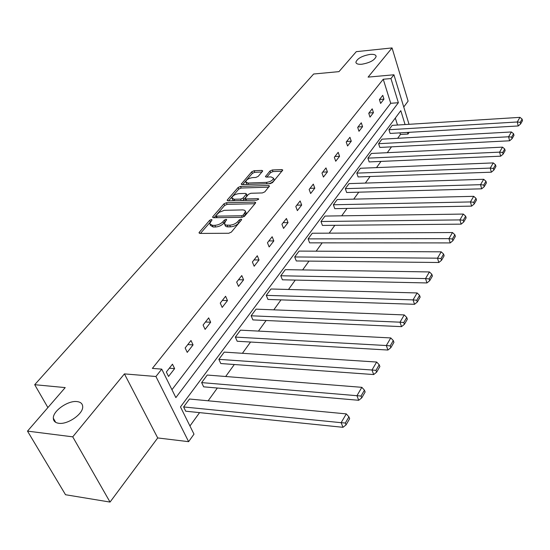 <?xml version="1.0" encoding="UTF-8"?>
<svg xmlns="http://www.w3.org/2000/svg" width="550" height="550" viewBox="0 0 550 550"><rect width="100%" height="100%" fill="white"/><g stroke="black" fill="none" stroke-linecap="round" stroke-linejoin="round"><path stroke-width="0.82" d="M361.817 64.24C369.882 62.796 374.66 60.204 376.138 56.478C375.953 54.787 373.945 54.099 370.116 54.402C362.113 55.852 357.369 58.438 355.891 62.157C356.056 63.828 358.029 64.522 361.817 64.24M58.774 423.287C67.712 424.772 83.27 413.896 82.699 406.691C82.583 403.748 80.713 402.05 77.083 401.589C68.186 400.269 52.869 410.898 53.323 418.213C53.419 421.087 55.234 422.778 58.774 423.287M211.42 219.532L209.653 220.323L199.279 232.286L198.997 232.884L199.863 233.42L228.759 233.269L231.364 232.093L241.498 219.911L241.677 219.519L241.024 219.134L239.229 219.938L237.93 221.499C235.778 223.706 233.035 224.936 229.714 225.191L225.933 225.074L224.524 224.118L225.232 221.65L226.724 219.704L226.091 219.333L224.311 220.131L222.998 221.678C220.825 223.864 218.109 225.087 214.837 225.335L212.458 225.363L209.639 223.692L212.032 219.89L211.42 219.532M210.616 221.712L200.441 233.413M240.446 221.176L238.617 223.156L237.93 221.499M225.417 221.43L223.692 223.321L222.998 221.678M110.041 502.074L65.526 494.732L27.5 431.118L72.737 436.844L110.041 502.074L157.713 437.944L188.623 441.671L155.925 376.502L161.741 369.126L175.869 397.609L398.365 102.719L390.947 78.561L393.924 74.786L409.028 124.314M403.748 106.996L408.107 101.131L392.054 47.926L368.094 77.11L393.924 74.786M27.5 431.118L65.209 387.599L34.698 384.697L313.637 74.016L338.986 71.631L356.29 51.659L392.054 47.926M262.481 171.339L262.701 170.864L261.807 170.404L254.114 170.72L251.742 171.779L241.202 184.161L242.083 184.628L270.077 183.693L272.525 182.6L282.782 170.053L281.841 169.579L272.346 169.971L269.954 171.036L265.423 176.612L266.337 177.086L271.061 176.907L273.549 178.207C272.745 180.421 270.38 181.823 266.447 182.401L248.036 183.033L245.657 181.782C246.476 179.582 248.827 178.186 252.711 177.595L255.743 177.478L258.149 176.413L262.481 171.339M157.713 437.944L124.424 373.89L72.737 436.844M124.424 373.89L155.925 376.502M171.951 389.709L390.727 103.29L383.247 79.241L152.377 368.397L161.741 369.126M383.247 79.241L390.947 78.561M226.421 202.73L223.946 203.83L212.843 216.645L212.568 217.216L213.448 217.724L242.062 217.312L244.613 216.164L255.461 203.122L255.695 202.593L254.76 202.07L226.421 202.73L227.095 204.346L224.627 205.446L214.019 217.718M227.411 199.836L238.102 187.502L240.529 186.423L268.558 185.515L269.5 186.017L264.846 191.833L262.371 192.94L250.834 193.27L248.366 194.37L245.107 198.454L246.022 198.956L258.081 198.653L258.734 199.018L256.822 200.166L228.037 200.86L227.157 200.372L227.411 199.836L227.837 200.853M34.698 384.697L47.898 407.578M378.613 143.694L379.823 147.434L509.609 140.793L508.592 136.778L378.613 143.694L381.961 139.171L511.404 131.972L513.576 133.767L511.617 137.136L512.023 138.744L513.982 135.376L513.576 133.767M356.812 173.126L358.112 176.935L491.356 172.191L490.249 168.087L356.812 173.126L360.408 168.266L493.281 162.91L495.516 164.821L493.405 168.451L493.845 170.094L495.949 166.458L495.516 164.821M333.369 204.765L334.771 208.656L471.618 206.126L470.429 201.939L333.369 204.765L337.246 199.533L473.708 196.329L476.004 198.364L473.715 202.297L474.189 203.981L476.472 200.042L476.004 198.364M308.103 238.879L309.609 242.846L450.223 242.921L448.931 238.638L308.103 238.879L312.283 233.234L452.499 232.547L454.85 234.733L452.368 239.002L452.884 240.714L455.359 236.438L454.85 234.733M280.775 275.77L282.404 279.812L426.951 282.941L425.542 278.575L280.775 275.77L285.299 269.658L429.426 271.941L431.846 274.278L429.138 278.933L429.701 280.686L432.403 276.024L431.846 274.278M251.13 315.789L252.897 319.907L401.541 326.645L400.001 322.183L251.13 315.789L256.053 309.148L404.25 314.93L406.739 317.453L403.776 322.548L404.388 324.328L407.344 319.234L406.739 317.453M218.866 359.349L220.791 363.543L373.677 374.557L371.993 370.006L218.866 359.349L224.228 352.11L376.661 362.038L379.211 364.767L375.959 370.363L376.633 372.185L379.878 366.589L379.211 364.767M183.611 406.945L185.714 411.207L343.001 427.309L341.137 422.682L183.611 406.945L189.475 399.018L346.294 413.889L348.913 416.859L345.324 423.033L346.067 424.882L349.649 418.708L348.913 416.859M189.942 425.982L199.581 412.631M208.134 400.792L217.346 388.025M225.665 376.502L234.321 364.519M242.426 353.293L250.559 342.031M258.459 331.093L266.104 320.506M273.804 309.843L280.995 299.881M288.509 289.472L295.281 280.094M302.624 269.933L308.997 261.099M316.168 251.178L322.176 242.853M329.182 233.152L334.84 225.308M341.694 215.827L347.029 208.429M353.732 199.148L358.772 192.177M365.331 183.088L370.081 176.509M376.502 167.613L380.985 161.404M387.276 152.694L391.511 146.836M397.671 138.297L400.428 134.482L399.926 132.866M397.492 125.036L395.319 118.044M201.637 382.607L203.651 386.836L358.717 400.283L356.943 395.697L201.637 382.607L207.24 375.038L361.845 387.324L364.437 390.177L361.02 396.048L361.728 397.884L365.131 392.006L364.437 390.177M235.345 337.095L237.194 341.254L387.936 350.034L386.327 345.531L235.345 337.095L240.481 330.165L390.775 337.934L393.298 340.56L390.197 345.888L390.837 347.696L393.931 342.354L393.298 340.56M266.262 295.364L267.96 299.447L414.528 304.301L413.057 299.887L266.262 295.364L270.978 288.998L417.12 292.951L419.574 295.384L416.742 300.252L417.326 302.019L420.152 297.144L419.574 295.384M294.711 256.96L296.278 260.961L438.838 262.501L437.491 258.177L294.711 256.96L299.062 251.089L441.21 251.824L443.596 254.079L441.004 258.541L441.54 260.274L444.125 255.812L443.596 254.079M320.98 221.499L322.431 225.424L461.141 224.146L459.903 219.911L320.98 221.499L325.002 216.067L463.32 214.067L465.644 216.178L463.258 220.275L463.753 221.966L466.132 217.869L465.644 216.178M345.311 188.65L346.651 192.507L481.683 188.822L480.535 184.676L345.311 188.65L349.044 183.611L483.691 179.286L485.953 181.259L483.752 185.041L484.213 186.697L486.406 182.916L485.953 181.259M367.902 158.146L369.16 161.92L500.658 156.193L499.592 152.137L367.902 158.146L371.381 153.457L502.514 147.146L504.721 149.002L502.686 152.494L503.106 154.124L505.134 150.618L504.721 149.002M388.946 129.738L390.122 133.437L518.237 125.957L517.254 121.983L388.946 129.738L392.191 125.366L519.963 117.356L522.108 119.096L520.224 122.341L520.616 123.936L522.5 120.684L522.108 119.096M405.068 124.561L400.806 110.667L180.482 406.918L193.992 434.143L188.623 441.671M409.207 132.323L407.983 134.042L407.481 132.426M400.428 134.482L407.983 134.042M390.727 103.29L398.365 102.719M383.955 99.137L380.627 103.427L379.424 99.605L382.766 95.336L383.955 99.137L379.521 99.481M373.45 112.674L369.999 117.109L368.748 113.252L372.212 108.824L373.45 112.674L368.954 112.984M362.56 126.686L358.985 131.285L357.692 127.387L361.281 122.801L362.56 126.686L358.016 126.974M351.271 141.219L347.566 145.984L346.225 142.044L349.944 137.287L351.271 141.219L346.679 141.474M339.57 156.289L335.72 161.233L334.331 157.252L338.195 152.316L339.57 156.289L334.916 156.509M327.415 171.93L323.428 177.066L321.977 173.044L325.992 167.915L327.415 171.93L322.706 172.109M314.799 188.176L310.647 193.518L309.148 189.447L313.314 184.119L314.799 188.176L310.028 188.32M301.682 205.061L297.364 210.616L295.804 206.504L300.135 200.963L301.682 205.061L296.856 205.164M288.035 222.626L283.546 228.408L281.923 224.256L286.433 218.488L288.035 222.626L283.154 222.681M273.831 240.914L269.149 246.936L267.458 242.736L272.161 236.734L273.831 240.914L268.888 240.914M259.029 259.964L254.155 266.241L252.388 262.006L257.29 255.743L259.029 259.964L254.024 259.916M243.595 279.84L238.508 286.385L236.665 282.102L241.78 275.571L243.595 279.84L238.528 279.723M227.487 300.575L222.173 307.416L220.254 303.091L225.589 296.264L227.487 300.575L222.358 300.396M210.657 322.238L205.102 329.395L203.094 325.029L208.677 317.886L210.657 322.238L205.466 321.991M193.057 344.898L187.241 352.378L185.144 347.971L190.988 340.505L193.057 344.898L187.804 344.575M174.632 368.617L168.541 376.454L166.341 372.006L172.466 364.183L174.632 368.617L169.317 368.204M210.072 224.689L210.347 225.328L213.166 227.006L212.458 225.363M223.692 223.321C221.526 225.514 218.811 226.738 215.538 226.985L213.166 227.006M224.812 224.503L225.335 225.961L226.634 226.731L227.996 226.875L227.294 225.211M238.617 223.156C236.472 225.369 233.729 226.6 230.409 226.854L227.996 226.875M254.959 203.727L227.095 204.346M216.074 215.401L215.889 215.792L216.501 216.15L241.594 215.765L243.375 214.968L245.506 211.372L244.729 210.327L242.928 209.901L224.276 210.327L219.258 212.279L216.074 215.401M215.978 216.006L216.721 217.676M244.008 216.679L243.375 214.968M245.795 212.279L246.194 213.249L244.056 216.624M228.601 200.846L238.755 189.104L238.102 187.502M268.737 187.158L241.175 188.024L238.755 189.104M245.224 198.736L245.96 200.427M239.023 193.6C235.049 194.191 232.643 195.635 231.798 197.945L234.163 199.251L240.68 199.086L243.155 197.986L246.414 193.909L245.513 193.421L239.023 193.6M232.107 198.694L233.537 200.729M242.364 200.516L243.815 199.609L243.155 197.986M246.957 195.257L246.833 196.054L243.815 199.609M245.939 182.476L247.211 184.456M268.984 183.728C272.092 182.738 273.817 181.438 274.175 179.822L273.9 179.128M281.999 171.208L272.965 171.572L270.572 172.638L266.832 177.066M261.903 172.019L254.739 172.308L252.367 173.36L242.639 184.607M345.324 423.033L341.137 422.682L346.294 413.889M346.067 424.882L343.001 427.309M361.02 396.048L356.943 395.697L361.845 387.324M361.728 397.884L358.717 400.283M375.959 370.363L371.993 370.006L376.661 362.038M376.633 372.185L373.677 374.557M390.197 345.888L386.327 345.531L390.775 337.934M390.837 347.696L387.936 350.034M403.776 322.548L400.001 322.183L404.25 314.93M404.388 324.328L401.541 326.645M416.742 300.252L413.057 299.887L417.12 292.951M417.326 302.019L414.528 304.301M429.138 278.933L425.542 278.575L429.426 271.941M429.701 280.686L426.951 282.941M441.004 258.541L437.491 258.177L441.21 251.824M441.54 260.274L438.838 262.501M452.368 239.002L448.931 238.638L452.499 232.547M452.884 240.714L450.223 242.921M463.258 220.275L459.903 219.911L463.32 214.067M463.753 221.966L461.141 224.146M473.715 202.297L470.429 201.939L473.708 196.329M474.189 203.981L471.618 206.126M483.752 185.041L480.535 184.676L483.691 179.286M484.213 186.697L481.683 188.822M493.405 168.451L490.249 168.087L493.281 162.91M493.845 170.094L491.356 172.191M502.686 152.494L499.592 152.137L502.514 147.146M503.106 154.124L500.658 156.193M511.617 137.136L508.592 136.778L511.404 131.972M512.023 138.744L509.609 140.793M520.224 122.341L517.254 121.983L519.963 117.356M520.616 123.936L518.237 125.957M210.354 221.952L209.653 220.323M239.917 221.602L239.229 219.938M225.005 221.781L224.311 220.131M215.538 226.985L214.837 225.335M230.409 226.854L229.714 225.191M199.774 233.413L199.279 232.286M255.276 203.349L254.76 202.07M213.304 217.718L212.843 216.645M224.627 205.446L223.946 203.83M217.147 217.669L216.501 216.15M242.227 217.305L241.594 215.765M245.403 215.009L244.722 213.352M241.175 188.024L240.529 186.423M269.053 186.773L268.558 185.515M246.606 200.413L246.022 198.956M258.424 199.526L258.081 198.653M234.761 200.695L234.163 199.251M241.271 200.544L240.68 199.086M246.833 196.054L246.173 194.432M248.586 184.408L248.036 183.033M266.991 183.796L266.447 182.401M266.007 177.072L265.643 176.124M270.572 172.638L269.954 171.036M272.965 171.572L272.346 169.971M282.315 170.823L281.841 169.579M241.828 184.621L241.436 183.659M252.367 173.36L251.742 171.779M254.739 172.308L254.114 170.72M262.268 171.593L261.807 170.404M246.194 213.249L245.52 211.599M247.067 195.532L246.414 193.909M274.175 179.822L273.549 178.207M55.708 422.345L53.323 418.213M356.18 63.071L355.891 62.157"/></g></svg>
